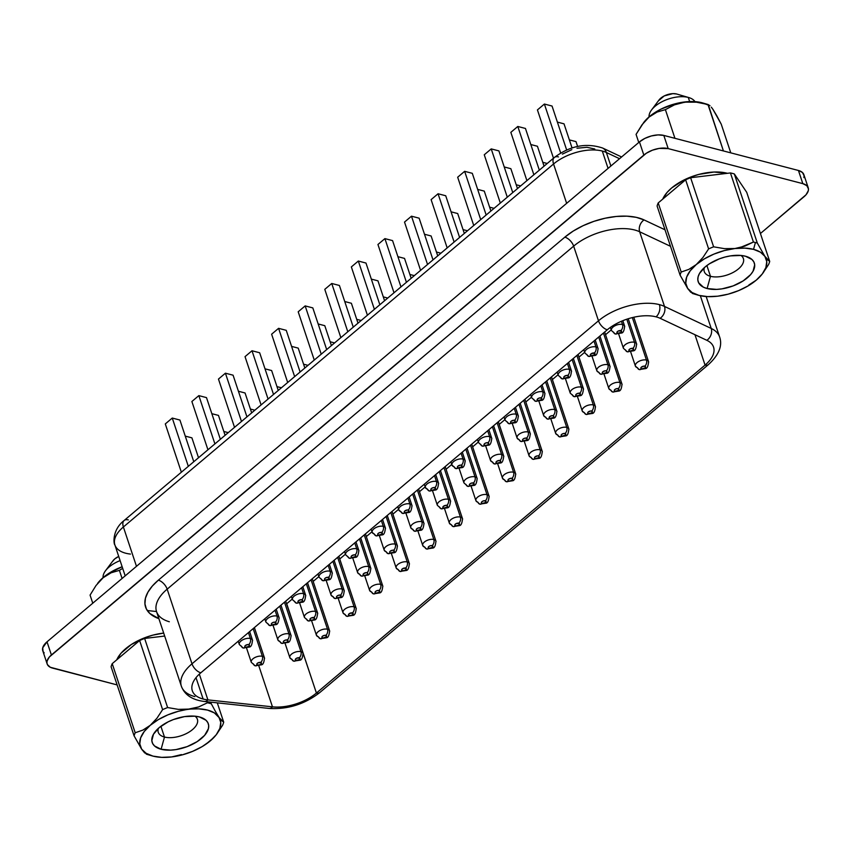 <?xml version="1.0" encoding="UTF-8"?>
<svg xmlns="http://www.w3.org/2000/svg" width="851" height="851" viewBox="0 0 851 851"><rect width="100%" height="100%" fill="white"/><g stroke="black" fill="none" stroke-linecap="round" stroke-linejoin="round"><path stroke-width="1.28" d="M704.351 267.629A20.615 10.489 161.6 0 0 710.479 276.309L707.107 288.532A29.572 15.052 -18.4 0 1 700.82 271.448A29.572 15.052 -18.4 0 1 745.412 256.204A29.572 15.052 -18.4 0 1 746.082 256.396A29.572 15.052 -18.4 0 1 747.008 278.107A29.572 15.052 -18.4 0 1 707.107 288.532L710.479 276.309A20.615 10.489 -18.4 0 1 704.266 271.554A20.615 10.489 -18.4 0 1 704.351 267.629M706.894 265.544L710.479 276.309L706.894 265.544M694.363 294.031A47.145 23.998 -18.4 0 1 692.469 293.478A47.145 23.998 161.6 0 0 693.299 293.733L698.033 295.127A42.124 21.445 -18.4 0 1 687.64 288.393A42.124 21.445 -18.4 0 1 696.267 264.565L688.874 269.363L681.204 272.033A47.145 23.998 161.6 0 0 680.077 275.118L687.64 288.393L692.469 293.478M694.948 101.631A24.381 12.414 161.6 0 0 688.278 97.429L689.65 101.567L688.278 97.429A24.381 12.414 -18.4 0 1 688.831 97.578L676.843 94.057A11.648 5.936 161.6 0 0 676.577 93.982L688.278 97.429L676.577 93.982L672.833 93.642L664.259 95.918L658.483 100.79M164.477 737.04A20.615 10.489 161.6 0 0 190.305 731.264A20.615 10.489 161.6 0 0 194.964 716.18A20.615 10.489 -18.4 0 1 197.379 719.276A20.615 10.489 -18.4 0 1 187.337 733.073A20.615 10.489 -18.4 0 1 164.477 737.04L160.892 726.275L164.477 737.04A20.615 10.489 -18.4 0 1 158.265 732.285A20.615 10.489 -18.4 0 1 158.35 728.36A20.615 10.489 161.6 0 0 164.477 737.04L161.105 749.263L164.477 737.04M199.411 716.936A29.572 15.052 -18.4 0 1 200.081 717.127A29.572 15.052 -18.4 0 1 201.006 738.838A29.572 15.052 -18.4 0 1 161.105 749.263A29.572 15.052 -18.4 0 1 154.818 732.179A29.572 15.052 -18.4 0 1 199.411 716.936L194.932 716.18L184.486 716.616L173.391 719.563L168.136 721.85L159.201 727.616L153.478 734.222L151.829 740.657L152.637 743.497L154.51 745.933L161.105 749.263L170.625 750.125L176.029 749.582L187.124 746.635L197.177 741.625L204.644 735.328L208.41 728.679L208.686 725.552L207.878 722.712L206.006 720.265L199.411 716.936M120.108 560.607A24.381 12.414 161.6 0 0 103.056 577.638A24.381 12.414 -18.4 0 1 105.524 570.723A24.381 12.414 -18.4 0 1 120.108 560.607M112.492 561.532L114.747 558.926L118.714 556.437A11.648 5.936 161.6 0 0 113.013 560.724L105.524 570.723M716.808 115.779L721.233 124.161L730.786 152.861L721.233 124.161L712.936 109.353L716.808 115.779M711.319 107.152L712.936 109.353L711.319 107.152M642.005 124.799L649.09 117.034L653.025 114.172L657.1 112.055L665.397 109.63L674.939 138.319L665.397 109.63L674.471 104.843L684.959 102.131L696.395 102.184L707.979 104.524L723.424 150.946L708.245 104.577L702.671 102.95A38.561 19.626 161.6 0 0 701.798 102.705L709.989 105.694L707.979 104.524L696.395 102.184L684.959 102.131L674.471 104.843L665.397 109.63L657.1 112.055L649.09 117.034L642.005 124.799L636.069 134.373L638.771 142.479L636.069 134.373L643.654 122.576A38.561 19.626 161.6 0 1 701.798 102.705L702.745 102.971M119.395 570.361L122.693 568.372L119.395 570.361L111.098 572.787L119.395 570.361L122.097 578.457L119.395 570.361M107.035 574.914L111.098 572.787L103.099 577.776L107.035 574.914M96.003 585.531L90.068 595.104L92.77 603.21L90.068 595.104L96.003 585.531L103.099 577.776L97.663 583.307A38.561 19.626 161.6 0 1 122.15 566.755L108.779 573.393L103.375 577.361L97.578 583.414M727.094 173.232A40.774 20.754 161.6 0 0 662.738 199.113L667.067 192.443L671.662 187.954L683.97 179.997L691.225 176.848L698.831 174.412L713.978 172.03L727.414 173.306A40.774 20.754 161.6 0 0 727.094 173.232M163.69 633.091A40.774 20.754 161.6 0 0 116.747 659.844L121.065 653.174L131.373 644.484L145.223 637.58L152.84 635.144L163.69 633.091M630.655 351.835L635.389 366.079L639.25 369.568A4.478 3.032 104.6 0 1 637.484 367.685A6.946 3.532 -18.4 0 1 635.389 366.079A6.946 3.532 -18.4 0 1 638.771 361.43A6.946 3.532 -18.4 0 1 646.473 360.09A4.478 3.032 104.6 0 1 644.792 366.196A2.468 1.255 -18.4 0 1 644.952 368.004A2.468 1.255 -18.4 0 1 641.601 368.887L644.952 368.004L645.345 366.473L643.994 366.121L641.441 367.089L640.824 368.175L641.601 368.887A4.478 3.032 104.6 0 1 639.25 369.568A4.478 3.032 -75.4 0 0 641.601 368.887A2.468 1.255 -18.4 0 1 641.441 367.089A2.468 1.255 -18.4 0 1 644.792 366.196A4.478 3.032 -75.4 0 0 646.473 360.09A6.946 3.532 161.6 0 0 639.197 361.207A6.946 3.532 161.6 0 0 635.293 365.579M604.072 374.27L608.805 388.503L612.677 392.003A4.478 3.032 104.6 0 1 610.901 390.109A6.946 3.532 -18.4 0 1 608.805 388.503A6.946 3.532 -18.4 0 1 612.188 383.854A6.946 3.532 -18.4 0 1 619.9 382.514A4.478 3.032 104.6 0 1 618.209 388.63A2.468 1.255 -18.4 0 1 618.369 390.428A2.468 1.255 -18.4 0 1 615.018 391.322L618.369 390.428L618.762 388.907L616.507 388.694L614.858 389.513L614.252 390.598L615.018 391.322A4.478 3.032 104.6 0 1 612.667 391.992A4.478 3.032 -75.4 0 0 615.018 391.322A2.468 1.255 -18.4 0 1 614.858 389.513A2.468 1.255 -18.4 0 1 618.209 388.63A4.478 3.032 -75.4 0 0 619.9 382.514A6.946 3.532 161.6 0 0 612.614 383.641A6.946 3.532 161.6 0 0 608.72 388.013M577.489 396.694L582.222 410.937L586.094 414.426A4.478 3.032 104.6 0 1 584.318 412.544A6.946 3.532 -18.4 0 1 582.222 410.937A6.946 3.532 -18.4 0 1 585.616 406.289A6.946 3.532 -18.4 0 1 593.317 404.948A4.478 3.032 104.6 0 1 591.636 411.054A2.468 1.255 -18.4 0 1 591.785 412.863A2.468 1.255 -18.4 0 1 588.435 413.746L591.785 412.863L592.179 411.331L590.839 410.98L588.286 411.948L587.669 413.033L588.435 413.746A4.478 3.032 104.6 0 1 586.094 414.426A4.478 3.032 -75.4 0 0 588.435 413.746A2.468 1.255 -18.4 0 1 588.286 411.948A2.468 1.255 -18.4 0 1 591.636 411.054A4.478 3.032 -75.4 0 0 593.317 404.948A6.946 3.532 161.6 0 0 586.031 406.065A6.946 3.532 161.6 0 0 582.137 410.437M559.511 436.85A4.478 3.032 104.6 0 1 557.735 434.967A6.946 3.532 -18.4 0 1 555.65 433.361A6.946 3.532 -18.4 0 1 559.033 428.713A6.946 3.532 -18.4 0 1 566.734 427.383A4.478 3.032 104.6 0 1 565.053 433.489A2.468 1.255 -18.4 0 1 565.213 435.286A2.468 1.255 -18.4 0 1 561.862 436.18L565.213 435.286L565.607 433.765L563.341 433.553L561.703 434.372L561.086 435.467L561.862 436.18A4.478 3.032 104.6 0 1 559.511 436.85A4.478 3.032 -75.4 0 0 561.862 436.18A2.468 1.255 -18.4 0 1 561.703 434.372A2.468 1.255 -18.4 0 1 565.053 433.489A4.478 3.032 -75.4 0 0 566.734 427.383A6.946 3.532 161.6 0 0 559.458 428.5A6.946 3.532 161.6 0 0 555.554 432.872M524.333 441.552L529.067 455.796L532.928 459.285A4.478 3.032 104.6 0 1 531.162 457.402A6.946 3.532 -18.4 0 1 529.067 455.796A6.946 3.532 -18.4 0 1 532.449 451.147A6.946 3.532 -18.4 0 1 540.151 449.807A4.478 3.032 104.6 0 1 538.47 455.913A2.468 1.255 -18.4 0 1 538.63 457.721A2.468 1.255 -18.4 0 1 535.279 458.604L538.63 457.721L539.023 456.189L537.683 455.838L535.119 456.806L534.502 457.891L535.279 458.604A4.478 3.032 104.6 0 1 532.928 459.285A4.478 3.032 -75.4 0 0 535.279 458.604A2.468 1.255 -18.4 0 1 535.119 456.806A2.468 1.255 -18.4 0 1 538.47 455.913A4.478 3.032 -75.4 0 0 540.151 449.807A6.946 3.532 161.6 0 0 532.875 450.934A6.946 3.532 161.6 0 0 528.971 455.296M497.75 463.986L502.484 478.219L506.356 481.719A4.478 3.032 104.6 0 1 504.579 479.826A6.946 3.532 -18.4 0 1 502.484 478.219A6.946 3.532 -18.4 0 1 505.866 473.581A6.946 3.532 -18.4 0 1 513.578 472.241A4.478 3.032 104.6 0 1 511.887 478.347A2.468 1.255 -18.4 0 1 512.047 480.145A2.468 1.255 -18.4 0 1 508.696 481.038L511.302 480.634L512.525 479.602L512.44 478.624L511.1 478.273L508.536 479.23L507.93 480.326L508.696 481.038A4.478 3.032 104.6 0 1 506.345 481.719A4.478 3.032 -75.4 0 0 508.696 481.038A2.468 1.255 -18.4 0 1 508.536 479.23A2.468 1.255 -18.4 0 1 511.887 478.347A4.478 3.032 -75.4 0 0 513.578 472.241A6.946 3.532 161.6 0 0 506.292 473.358A6.946 3.532 161.6 0 0 502.398 477.73M285.106 643.42L289.84 657.663L293.712 661.153A4.478 3.032 104.6 0 1 291.936 659.259A6.946 3.532 -18.4 0 1 289.84 657.663A6.946 3.532 -18.4 0 1 293.233 653.015A6.946 3.532 -18.4 0 1 300.935 651.675A4.478 3.032 104.6 0 1 299.244 657.78A2.468 1.255 -18.4 0 1 299.403 659.589A2.468 1.255 -18.4 0 1 296.052 660.472L299.403 659.589L299.797 658.057L296.637 658.185L295.425 659.217L296.052 660.472A4.478 3.032 104.6 0 1 293.712 661.153A4.478 3.032 -75.4 0 0 296.052 660.472A2.468 1.255 -18.4 0 1 295.893 658.674A2.468 1.255 -18.4 0 1 299.244 657.78A4.478 3.032 -75.4 0 0 300.935 651.675A6.946 3.532 161.6 0 0 293.648 652.791A6.946 3.532 161.6 0 0 289.755 657.163M311.689 620.996L316.423 635.229L320.295 638.718A4.478 3.032 104.6 0 1 318.519 636.835A6.946 3.532 -18.4 0 1 316.423 635.229A6.946 3.532 -18.4 0 1 319.806 630.58A6.946 3.532 -18.4 0 1 327.518 629.24A4.478 3.032 104.6 0 1 325.827 635.346A2.468 1.255 -18.4 0 1 325.986 637.154A2.468 1.255 -18.4 0 1 322.635 638.048L325.986 637.154L326.38 635.633L324.125 635.42L322.476 636.24L321.859 637.325L322.635 638.048A4.478 3.032 104.6 0 1 320.284 638.718A4.478 3.032 -75.4 0 0 322.635 638.048A2.468 1.255 -18.4 0 1 322.476 636.24A2.468 1.255 -18.4 0 1 325.827 635.346A4.478 3.032 -75.4 0 0 327.518 629.24A6.946 3.532 161.6 0 0 320.231 630.368A6.946 3.532 161.6 0 0 316.338 634.74M338.272 598.561L343.006 612.805L346.868 616.294A4.478 3.032 104.6 0 1 345.102 614.401A6.946 3.532 -18.4 0 1 343.006 612.805A6.946 3.532 -18.4 0 1 346.389 608.157A6.946 3.532 -18.4 0 1 354.09 606.816A4.478 3.032 104.6 0 1 352.41 612.922A2.468 1.255 -18.4 0 1 352.569 614.72A2.468 1.255 -18.4 0 1 349.218 615.613L351.825 615.209L353.048 614.177L352.963 613.199L349.804 613.326L348.58 614.358L349.218 615.613A4.478 3.032 104.6 0 1 346.868 616.294A4.478 3.032 -75.4 0 0 349.218 615.613A2.468 1.255 -18.4 0 1 349.059 613.816A2.468 1.255 -18.4 0 1 352.41 612.922A4.478 3.032 -75.4 0 0 354.09 606.816A6.946 3.532 161.6 0 0 346.814 607.933A6.946 3.532 161.6 0 0 342.91 612.305M364.845 576.138L369.589 590.371L373.451 593.86A4.478 3.032 104.6 0 1 371.674 591.977A6.946 3.532 -18.4 0 1 369.589 590.371A6.946 3.532 -18.4 0 1 372.972 585.722A6.946 3.532 -18.4 0 1 380.674 584.382A4.478 3.032 104.6 0 1 378.993 590.488A2.468 1.255 -18.4 0 1 379.152 592.296A2.468 1.255 -18.4 0 1 375.802 593.19L379.152 592.296L379.535 590.764L377.28 590.562L375.642 591.381L375.025 592.466L375.802 593.19A4.478 3.032 104.6 0 1 373.451 593.86A4.478 3.032 -75.4 0 0 375.802 593.19A2.468 1.255 -18.4 0 1 375.642 591.381A2.468 1.255 -18.4 0 1 378.993 590.488A4.478 3.032 -75.4 0 0 380.674 584.382A6.946 3.532 161.6 0 0 373.387 585.509A6.946 3.532 161.6 0 0 369.494 589.881M391.428 553.703L396.162 567.947L400.034 571.436A4.478 3.032 104.6 0 1 398.257 569.542A6.946 3.532 -18.4 0 1 396.162 567.947A6.946 3.532 -18.4 0 1 399.555 563.298A6.946 3.532 -18.4 0 1 407.257 561.958A4.478 3.032 104.6 0 1 405.565 568.064A2.468 1.255 -18.4 0 1 405.725 569.862A2.468 1.255 -18.4 0 1 402.374 570.755L404.98 570.351L406.204 569.319L406.118 568.34L402.959 568.468L401.746 569.5L402.374 570.755A4.478 3.032 104.6 0 1 400.023 571.436A4.478 3.032 -75.4 0 0 402.374 570.755A2.468 1.255 -18.4 0 1 402.215 568.957A2.468 1.255 -18.4 0 1 405.565 568.064A4.478 3.032 -75.4 0 0 407.257 561.958A6.946 3.532 161.6 0 0 399.97 563.075A6.946 3.532 161.6 0 0 396.077 567.447M418.011 531.279L422.745 545.512L426.606 549.001A4.478 3.032 104.6 0 1 424.84 547.119A6.946 3.532 -18.4 0 1 422.745 545.512A6.946 3.532 -18.4 0 1 426.128 540.864A6.946 3.532 -18.4 0 1 433.829 539.523A4.478 3.032 104.6 0 1 432.148 545.629A2.468 1.255 -18.4 0 1 432.308 547.438A2.468 1.255 -18.4 0 1 428.957 548.331L432.308 547.438L432.702 545.906L430.446 545.704L428.798 546.523L428.181 547.608L428.957 548.331A4.478 3.032 104.6 0 1 426.606 549.001A4.478 3.032 -75.4 0 0 428.957 548.331A2.468 1.255 -18.4 0 1 428.798 546.523A2.468 1.255 -18.4 0 1 432.148 545.629A4.478 3.032 -75.4 0 0 433.829 539.523A6.946 3.532 161.6 0 0 426.553 540.651A6.946 3.532 161.6 0 0 422.649 545.023M444.594 508.845L449.328 523.078L453.189 526.578A4.478 3.032 104.6 0 1 451.424 524.684A6.946 3.532 -18.4 0 1 449.328 523.078A6.946 3.532 -18.4 0 1 452.711 518.44A6.946 3.532 -18.4 0 1 460.412 517.1A4.478 3.032 104.6 0 1 458.732 523.205A2.468 1.255 -18.4 0 1 458.891 525.003A2.468 1.255 -18.4 0 1 455.54 525.897L458.146 525.492L459.37 524.461L459.285 523.482L456.125 523.61L454.902 524.641L455.54 525.897A4.478 3.032 104.6 0 1 453.189 526.578A4.478 3.032 -75.4 0 0 455.54 525.897A2.468 1.255 -18.4 0 1 455.381 524.099A2.468 1.255 -18.4 0 1 458.732 523.205A4.478 3.032 -75.4 0 0 460.412 517.1A6.946 3.532 161.6 0 0 453.136 518.216A6.946 3.532 161.6 0 0 449.232 522.588M648.664 362.186A6.946 3.532 161.6 0 0 646.473 360.09L632.336 317.583L646.473 360.09A6.946 3.532 -18.4 0 1 648.568 361.696L633.782 317.242M622.081 384.62A6.946 3.532 161.6 0 0 619.9 382.514L603.444 333.049L619.9 382.514A6.946 3.532 -18.4 0 1 621.985 384.12L604.657 332.018M595.498 407.044A6.946 3.532 161.6 0 0 593.317 404.948L576.861 355.473L593.317 404.948A6.946 3.532 -18.4 0 1 595.413 406.555L578.074 354.452M568.915 429.478A6.946 3.532 161.6 0 0 566.734 427.383L550.278 377.908L566.734 427.383A6.946 3.532 -18.4 0 1 568.83 428.978L551.501 376.876M542.342 451.902A6.946 3.532 161.6 0 0 540.151 449.807L523.695 400.332L540.151 449.807A6.946 3.532 -18.4 0 1 542.247 451.413A6.946 3.532 -18.4 0 1 542.257 451.424L524.918 399.31M515.759 474.337A6.946 3.532 161.6 0 0 513.578 472.241L497.122 422.766L513.578 472.241A6.946 3.532 -18.4 0 1 515.663 473.837A6.946 3.532 -18.4 0 1 515.674 473.847L498.335 421.734M303.116 653.77A6.946 3.532 161.6 0 0 300.935 651.675L284.479 602.2L300.935 651.675A6.946 3.532 -18.4 0 1 303.03 653.27A6.946 3.532 -18.4 0 1 303.03 653.291M329.699 631.336A6.946 3.532 161.6 0 0 327.518 629.24L311.051 579.765L327.518 629.24A6.946 3.532 -18.4 0 1 329.603 630.846A6.946 3.532 -18.4 0 1 329.614 630.857L312.274 578.744M356.282 608.912A6.946 3.532 161.6 0 0 354.09 606.816L337.634 557.341L354.09 606.816A6.946 3.532 -18.4 0 1 356.186 608.412A6.946 3.532 -18.4 0 1 356.186 608.422L338.858 556.309M382.854 586.477A6.946 3.532 161.6 0 0 380.674 584.382L364.217 534.907L380.674 584.382A6.946 3.532 -18.4 0 1 382.769 585.988L365.43 533.885M409.437 564.053A6.946 3.532 161.6 0 0 407.257 561.958L390.8 512.483L407.257 561.958A6.946 3.532 -18.4 0 1 409.342 563.553A6.946 3.532 -18.4 0 1 409.352 563.564L392.013 511.451M436.02 541.619A6.946 3.532 161.6 0 0 433.829 539.523L417.373 490.048L433.829 539.523A6.946 3.532 -18.4 0 1 435.925 541.13A6.946 3.532 -18.4 0 1 435.935 541.14L418.596 489.027M462.604 519.195A6.946 3.532 161.6 0 0 460.412 517.1L443.956 467.625L460.412 517.1A6.946 3.532 -18.4 0 1 462.508 518.695A6.946 3.532 -18.4 0 1 462.508 518.706L445.179 466.593M610.401 327.39L611.433 330.496A6.946 3.532 -18.4 0 1 614.816 325.848A6.946 3.532 -18.4 0 1 622.528 324.508A4.478 3.032 104.6 0 1 620.836 330.613A2.468 1.255 -18.4 0 1 620.996 332.422A2.468 1.255 -18.4 0 1 617.645 333.305L620.996 332.422L621.39 330.89L618.23 331.018L617.007 332.05L617.645 333.305A4.478 3.032 104.6 0 1 615.294 333.986A4.478 3.032 -75.4 0 0 617.645 333.305A2.468 1.255 -18.4 0 1 617.486 331.507A2.468 1.255 -18.4 0 1 620.836 330.613A4.478 3.032 -75.4 0 0 622.528 324.508A6.946 3.532 161.6 0 0 615.241 325.625A6.946 3.532 161.6 0 0 611.348 329.997M618.677 334.049L623.411 348.282A6.946 3.532 -18.4 0 1 623.411 348.282A6.946 3.532 -18.4 0 1 626.793 343.634A6.946 3.532 -18.4 0 1 634.495 342.293A4.478 3.032 104.6 0 1 632.814 348.41A2.468 1.255 -18.4 0 1 632.974 350.208A2.468 1.255 -18.4 0 1 629.623 351.101L632.974 350.208L633.367 348.687L631.112 348.474L629.463 349.293L628.846 350.378L629.623 351.101A4.478 3.032 104.6 0 1 627.272 351.771A4.478 3.032 -75.4 0 0 629.623 351.101A2.468 1.255 -18.4 0 1 629.463 349.293A2.468 1.255 -18.4 0 1 632.814 348.41A4.478 3.032 -75.4 0 0 634.495 342.293A6.946 3.532 161.6 0 0 627.219 343.421A6.946 3.532 161.6 0 0 623.315 347.793M583.765 349.644L584.85 352.92A6.946 3.532 -18.4 0 1 584.85 352.92A6.946 3.532 -18.4 0 1 588.243 348.272A6.946 3.532 -18.4 0 1 595.945 346.931A4.478 3.032 104.6 0 1 594.264 353.037A2.468 1.255 -18.4 0 1 594.413 354.846A2.468 1.255 -18.4 0 1 591.062 355.739L594.413 354.846L594.806 353.325L591.647 353.452L590.296 355.016L591.062 355.739A4.478 3.032 104.6 0 1 588.722 356.409A4.478 3.032 -75.4 0 0 591.062 355.739A2.468 1.255 -18.4 0 1 590.913 353.931A2.468 1.255 -18.4 0 1 594.264 353.037A4.478 3.032 -75.4 0 0 595.945 346.931A6.946 3.532 161.6 0 0 588.658 348.059A6.946 3.532 161.6 0 0 584.765 352.431M592.094 356.473L596.828 370.717L600.7 374.206A4.478 3.032 104.6 0 1 598.923 372.312A6.946 3.532 -18.4 0 1 596.828 370.717A6.946 3.532 -18.4 0 1 600.221 366.068A6.946 3.532 -18.4 0 1 607.922 364.728A4.478 3.032 104.6 0 1 606.231 370.834A2.468 1.255 -18.4 0 1 606.391 372.642A2.468 1.255 -18.4 0 1 603.04 373.525L606.391 372.642L606.784 371.11L605.444 370.759L602.88 371.727L602.274 372.812L603.04 373.525A4.478 3.032 104.6 0 1 600.689 374.206A4.478 3.032 -75.4 0 0 603.04 373.525A2.468 1.255 -18.4 0 1 602.88 371.727A2.468 1.255 -18.4 0 1 606.231 370.834A4.478 3.032 -75.4 0 0 607.922 364.728A6.946 3.532 161.6 0 0 600.636 365.845A6.946 3.532 161.6 0 0 596.742 370.217M557.182 372.078L558.277 375.355A6.946 3.532 -18.4 0 1 561.66 370.706A6.946 3.532 -18.4 0 1 569.362 369.366A4.478 3.032 104.6 0 1 567.681 375.472A2.468 1.255 -18.4 0 1 567.84 377.28A2.468 1.255 -18.4 0 1 564.49 378.163L567.84 377.28L568.223 375.748L566.883 375.397L564.33 376.365L563.713 377.45L564.49 378.163A4.478 3.032 104.6 0 1 562.139 378.844A4.478 3.032 -75.4 0 0 564.49 378.163A2.468 1.255 -18.4 0 1 564.33 376.365A2.468 1.255 -18.4 0 1 567.681 375.472A4.478 3.032 -75.4 0 0 569.362 369.366A6.946 3.532 161.6 0 0 562.085 370.483A6.946 3.532 161.6 0 0 558.182 374.855M565.511 378.908L570.255 393.141A6.946 3.532 -18.4 0 1 570.255 393.141A6.946 3.532 -18.4 0 1 573.638 388.492A6.946 3.532 -18.4 0 1 581.339 387.152A4.478 3.032 104.6 0 1 579.659 393.268A2.468 1.255 -18.4 0 1 579.818 395.066A2.468 1.255 -18.4 0 1 576.467 395.96L579.818 395.066L580.201 393.545L577.946 393.332L576.308 394.151L575.691 395.236L576.467 395.96A4.478 3.032 104.6 0 1 574.117 396.63A4.478 3.032 -75.4 0 0 576.467 395.96A2.468 1.255 -18.4 0 1 576.308 394.151A2.468 1.255 -18.4 0 1 579.659 393.268A4.478 3.032 -75.4 0 0 581.339 387.152A6.946 3.532 161.6 0 0 574.053 388.279A6.946 3.532 161.6 0 0 570.159 392.651M530.609 394.502L531.694 397.779A6.946 3.532 -18.4 0 1 531.694 397.779A6.946 3.532 -18.4 0 1 535.077 393.13A6.946 3.532 -18.4 0 1 542.778 391.79A4.478 3.032 104.6 0 1 541.098 397.906A2.468 1.255 -18.4 0 1 541.257 399.704A2.468 1.255 -18.4 0 1 537.906 400.598L541.257 399.704L541.651 398.183L539.385 397.97L537.747 398.789L537.13 399.874L537.906 400.598A4.478 3.032 104.6 0 1 535.556 401.268A4.478 3.032 -75.4 0 0 537.906 400.598A2.468 1.255 -18.4 0 1 537.747 398.789A2.468 1.255 -18.4 0 1 541.098 397.906A4.478 3.032 -75.4 0 0 542.778 391.79A6.946 3.532 161.6 0 0 535.502 392.917A6.946 3.532 161.6 0 0 531.598 397.289M538.938 401.332L543.672 415.575L547.533 419.064A4.478 3.032 104.6 0 1 545.768 417.171A6.946 3.532 -18.4 0 1 543.672 415.575A6.946 3.532 -18.4 0 1 547.055 410.927A6.946 3.532 -18.4 0 1 554.756 409.586A4.478 3.032 104.6 0 1 553.076 415.692A2.468 1.255 -18.4 0 1 553.235 417.501A2.468 1.255 -18.4 0 1 549.884 418.384L553.235 417.501L553.629 415.969L552.278 415.618L549.725 416.586L549.108 417.671L549.884 418.384A4.478 3.032 104.6 0 1 547.533 419.064A4.478 3.032 -75.4 0 0 549.884 418.384A2.468 1.255 -18.4 0 1 549.725 416.586A2.468 1.255 -18.4 0 1 553.076 415.692A4.478 3.032 -75.4 0 0 554.756 409.586A6.946 3.532 161.6 0 0 547.48 410.703A6.946 3.532 161.6 0 0 543.576 415.075M504.026 416.937L505.111 420.213A6.946 3.532 -18.4 0 1 508.494 415.565A6.946 3.532 -18.4 0 1 516.206 414.224A4.478 3.032 104.6 0 1 514.515 420.33A2.468 1.255 -18.4 0 1 514.674 422.139A2.468 1.255 -18.4 0 1 511.323 423.021L514.674 422.139L515.068 420.607L513.727 420.256L511.164 421.224L510.557 422.309L511.323 423.021A4.478 3.032 104.6 0 1 508.972 423.702A4.478 3.032 -75.4 0 0 511.323 423.021A2.468 1.255 -18.4 0 1 511.164 421.224A2.468 1.255 -18.4 0 1 514.515 420.33A4.478 3.032 -75.4 0 0 516.206 414.224A6.946 3.532 161.6 0 0 508.919 415.341A6.946 3.532 161.6 0 0 505.026 419.713M512.355 423.766L517.089 437.999L520.961 441.488A4.478 3.032 104.6 0 1 519.184 439.605A6.946 3.532 -18.4 0 1 517.089 437.999A6.946 3.532 -18.4 0 1 520.472 433.35A6.946 3.532 -18.4 0 1 528.184 432.01A4.478 3.032 104.6 0 1 526.492 438.127A2.468 1.255 -18.4 0 1 526.652 439.924A2.468 1.255 -18.4 0 1 523.301 440.818L526.652 439.924L527.046 438.403L524.79 438.191L523.142 439.01L522.525 440.095L523.301 440.818A4.478 3.032 104.6 0 1 520.95 441.488A4.478 3.032 -75.4 0 0 523.301 440.818A2.468 1.255 -18.4 0 1 523.142 439.01A2.468 1.255 -18.4 0 1 526.492 438.127A4.478 3.032 -75.4 0 0 528.184 432.01A6.946 3.532 161.6 0 0 520.897 433.138A6.946 3.532 161.6 0 0 517.004 437.51M477.443 439.361L478.539 442.637A6.946 3.532 -18.4 0 1 478.539 442.637A6.946 3.532 -18.4 0 1 481.921 437.988A6.946 3.532 -18.4 0 1 489.623 436.648A4.478 3.032 104.6 0 1 487.942 442.765A2.468 1.255 -18.4 0 1 488.091 444.562A2.468 1.255 -18.4 0 1 484.74 445.456L487.357 445.041L488.57 444.009L488.485 443.041L486.229 442.828L484.591 443.648L483.974 444.733L484.74 445.456A4.478 3.032 104.6 0 1 482.4 446.126A4.478 3.032 -75.4 0 0 484.74 445.456A2.468 1.255 -18.4 0 1 484.591 443.648A2.468 1.255 -18.4 0 1 487.942 442.765A4.478 3.032 -75.4 0 0 489.623 436.648A6.946 3.532 161.6 0 0 482.336 437.776A6.946 3.532 161.6 0 0 478.443 442.148M485.772 446.19L490.506 460.434L494.378 463.923A4.478 3.032 104.6 0 1 492.601 462.04A6.946 3.532 -18.4 0 1 490.506 460.434A6.946 3.532 -18.4 0 1 493.899 455.785A6.946 3.532 -18.4 0 1 501.601 454.445A4.478 3.032 104.6 0 1 499.909 460.551A2.468 1.255 -18.4 0 1 500.069 462.359A2.468 1.255 -18.4 0 1 496.718 463.242L500.069 462.359L500.462 460.827L499.122 460.476L496.558 461.444L495.952 462.529L496.718 463.242A4.478 3.032 104.6 0 1 494.378 463.923A4.478 3.032 -75.4 0 0 496.718 463.242A2.468 1.255 -18.4 0 1 496.558 461.444A2.468 1.255 -18.4 0 1 499.909 460.551A4.478 3.032 -75.4 0 0 501.601 454.445A6.946 3.532 161.6 0 0 494.314 455.562A6.946 3.532 161.6 0 0 490.421 459.934M450.86 461.795L451.955 465.071L455.817 468.561A4.478 3.032 104.6 0 1 454.051 466.667A6.946 3.532 -18.4 0 1 451.955 465.071A6.946 3.532 -18.4 0 1 455.338 460.423A6.946 3.532 -18.4 0 1 463.04 459.083A4.478 3.032 104.6 0 1 461.359 465.189A2.468 1.255 -18.4 0 1 461.519 466.997A2.468 1.255 -18.4 0 1 458.168 467.88L461.519 466.997L461.912 465.465L460.561 465.114L458.008 466.082L457.391 467.167L458.168 467.88A4.478 3.032 104.6 0 1 455.817 468.561A4.478 3.032 -75.4 0 0 458.168 467.88A2.468 1.255 -18.4 0 1 458.008 466.082A2.468 1.255 -18.4 0 1 461.359 465.189A4.478 3.032 -75.4 0 0 463.04 459.083A6.946 3.532 161.6 0 0 455.764 460.2A6.946 3.532 161.6 0 0 451.86 464.572M463.933 482.868A6.946 3.532 -18.4 0 1 463.933 482.857A6.946 3.532 -18.4 0 1 467.316 478.209A6.946 3.532 -18.4 0 1 475.018 476.868A4.478 3.032 104.6 0 1 473.337 482.985A2.468 1.255 -18.4 0 1 473.496 484.783A2.468 1.255 -18.4 0 1 470.146 485.676L473.496 484.783L473.879 483.262L471.624 483.049L469.986 483.868L469.369 484.953L470.146 485.676A4.478 3.032 104.6 0 1 467.795 486.346A4.478 3.032 -75.4 0 0 470.146 485.676A2.468 1.255 -18.4 0 1 469.986 483.868A2.468 1.255 -18.4 0 1 473.337 482.985A4.478 3.032 -75.4 0 0 475.018 476.868A6.946 3.532 161.6 0 0 467.742 477.996A6.946 3.532 161.6 0 0 463.838 482.368M238.227 641.228L239.312 644.505A6.946 3.532 -18.4 0 1 242.695 639.856A6.946 3.532 -18.4 0 1 250.396 638.516A4.478 3.032 104.6 0 1 248.715 644.622A2.468 1.255 -18.4 0 1 248.875 646.43A2.468 1.255 -18.4 0 1 245.524 647.324L248.875 646.43L249.269 644.898L247.918 644.547L245.365 645.515L244.748 646.6L245.524 647.324A4.478 3.032 104.6 0 1 243.173 647.994A4.478 3.032 -75.4 0 0 245.524 647.324A2.468 1.255 -18.4 0 1 245.365 645.515A2.468 1.255 -18.4 0 1 248.715 644.622A4.478 3.032 -75.4 0 0 250.396 638.516A6.946 3.532 161.6 0 0 243.12 639.644A6.946 3.532 161.6 0 0 239.216 644.005M246.556 648.058L251.29 662.301A6.946 3.532 -18.4 0 1 254.672 657.653A6.946 3.532 -18.4 0 1 262.374 656.312A4.478 3.032 104.6 0 1 260.693 662.418A2.468 1.255 -18.4 0 1 260.853 664.216A2.468 1.255 -18.4 0 1 257.502 665.11L260.108 664.705L261.331 663.674L261.246 662.695L258.087 662.823L256.864 663.854L257.502 665.11A4.478 3.032 104.6 0 1 255.151 665.79A4.478 3.032 -75.4 0 0 257.502 665.11A2.468 1.255 -18.4 0 1 257.342 663.312A2.468 1.255 -18.4 0 1 260.693 662.418A4.478 3.032 -75.4 0 0 262.374 656.312A6.946 3.532 161.6 0 0 255.098 657.429A6.946 3.532 161.6 0 0 251.194 661.801M264.799 618.805L265.895 622.07A6.946 3.532 -18.4 0 1 265.895 622.07A6.946 3.532 -18.4 0 1 269.278 617.422A6.946 3.532 -18.4 0 1 276.979 616.092A4.478 3.032 104.6 0 1 275.298 622.198A2.468 1.255 -18.4 0 1 275.458 623.996A2.468 1.255 -18.4 0 1 272.107 624.889L275.458 623.996L275.841 622.475L273.586 622.262L271.948 623.081L271.331 624.177L272.107 624.889A4.478 3.032 104.6 0 1 269.756 625.57A4.478 3.032 -75.4 0 0 272.107 624.889A2.468 1.255 -18.4 0 1 271.948 623.081A2.468 1.255 -18.4 0 1 275.298 622.198A4.478 3.032 -75.4 0 0 276.979 616.092A6.946 3.532 161.6 0 0 269.703 617.209A6.946 3.532 161.6 0 0 265.799 621.581M273.128 625.634L277.873 639.867L281.734 643.356A4.478 3.032 104.6 0 1 279.958 641.473A6.946 3.532 -18.4 0 1 277.873 639.867A6.946 3.532 -18.4 0 1 281.255 635.218A6.946 3.532 -18.4 0 1 288.957 633.878A4.478 3.032 104.6 0 1 287.276 639.984A2.468 1.255 -18.4 0 1 287.425 641.792A2.468 1.255 -18.4 0 1 284.085 642.686L286.691 642.271L287.904 641.239L287.819 640.26L285.564 640.058L283.926 640.877L283.309 641.962L284.085 642.686A4.478 3.032 104.6 0 1 281.734 643.356A4.478 3.032 -75.4 0 0 284.085 642.686A2.468 1.255 -18.4 0 1 283.926 640.877A2.468 1.255 -18.4 0 1 287.276 639.984A4.478 3.032 -75.4 0 0 288.957 633.878A6.946 3.532 161.6 0 0 281.67 635.006A6.946 3.532 161.6 0 0 277.777 639.378M291.382 596.37L292.467 599.647A6.946 3.532 -18.4 0 1 295.861 594.998A6.946 3.532 -18.4 0 1 303.562 593.658A4.478 3.032 104.6 0 1 301.871 599.764A2.468 1.255 -18.4 0 1 302.031 601.572A2.468 1.255 -18.4 0 1 298.68 602.455L302.031 601.572L302.424 600.04L301.084 599.689L298.52 600.657L297.914 601.742L298.68 602.455A4.478 3.032 104.6 0 1 296.329 603.136A4.478 3.032 -75.4 0 0 298.68 602.455A2.468 1.255 -18.4 0 1 298.52 600.657A2.468 1.255 -18.4 0 1 301.871 599.764A4.478 3.032 -75.4 0 0 303.562 593.658A6.946 3.532 161.6 0 0 296.276 594.775A6.946 3.532 161.6 0 0 292.382 599.147M299.712 603.199L304.445 617.443A6.946 3.532 -18.4 0 1 307.828 612.794A6.946 3.532 -18.4 0 1 315.54 611.454A4.478 3.032 104.6 0 1 313.849 617.56A2.468 1.255 -18.4 0 1 314.008 619.358A2.468 1.255 -18.4 0 1 310.658 620.251L313.264 619.847L314.487 618.815L314.402 617.837L311.243 617.964L310.019 618.996L310.658 620.251A4.478 3.032 104.6 0 1 308.307 620.932A4.478 3.032 -75.4 0 0 310.658 620.251A2.468 1.255 -18.4 0 1 310.498 618.454A2.468 1.255 -18.4 0 1 313.849 617.56A4.478 3.032 -75.4 0 0 315.54 611.454A6.946 3.532 161.6 0 0 308.253 612.571A6.946 3.532 161.6 0 0 304.36 616.943M319.051 577.223A6.946 3.532 -18.4 0 1 319.051 577.212A6.946 3.532 -18.4 0 1 322.433 572.563A6.946 3.532 -18.4 0 1 330.135 571.223A4.478 3.032 104.6 0 1 328.454 577.34A2.468 1.255 -18.4 0 1 328.614 579.137A2.468 1.255 -18.4 0 1 325.263 580.031L328.614 579.137L329.007 577.616L326.752 577.403L325.103 578.223L324.486 579.308L325.263 580.031A4.478 3.032 104.6 0 1 322.912 580.701A4.478 3.032 -75.4 0 0 325.263 580.031A2.468 1.255 -18.4 0 1 325.103 578.223A2.468 1.255 -18.4 0 1 328.454 577.34A4.478 3.032 -75.4 0 0 330.135 571.223A6.946 3.532 161.6 0 0 322.859 572.351A6.946 3.532 161.6 0 0 318.965 576.723M326.295 580.776L331.028 595.009L334.89 598.498A4.478 3.032 104.6 0 1 333.124 596.615A6.946 3.532 -18.4 0 1 331.028 595.009A6.946 3.532 -18.4 0 1 334.411 590.36A6.946 3.532 -18.4 0 1 342.113 589.02A4.478 3.032 104.6 0 1 340.432 595.126A2.468 1.255 -18.4 0 1 340.591 596.934A2.468 1.255 -18.4 0 1 337.241 597.827L340.591 596.934L340.985 595.402L338.719 595.2L337.081 596.019L336.464 597.104L337.241 597.827A4.478 3.032 104.6 0 1 334.89 598.498A4.478 3.032 -75.4 0 0 337.241 597.827A2.468 1.255 -18.4 0 1 337.081 596.019A2.468 1.255 -18.4 0 1 340.432 595.126A4.478 3.032 -75.4 0 0 342.113 589.02A6.946 3.532 161.6 0 0 334.837 590.147A6.946 3.532 161.6 0 0 330.933 594.509M344.538 551.512L345.634 554.788A6.946 3.532 -18.4 0 1 349.016 550.14A6.946 3.532 -18.4 0 1 356.718 548.799A4.478 3.032 104.6 0 1 355.037 554.905A2.468 1.255 -18.4 0 1 355.197 556.714A2.468 1.255 -18.4 0 1 351.846 557.596L355.197 556.714L355.59 555.182L354.239 554.831L351.686 555.799L351.069 556.884L351.846 557.596A4.478 3.032 104.6 0 1 349.495 558.277A4.478 3.032 -75.4 0 0 351.846 557.596A2.468 1.255 -18.4 0 1 351.686 555.799A2.468 1.255 -18.4 0 1 355.037 554.905A4.478 3.032 -75.4 0 0 356.718 548.799A6.946 3.532 161.6 0 0 349.442 549.916A6.946 3.532 161.6 0 0 345.538 554.288M352.867 558.341L357.611 572.574L361.473 576.074A4.478 3.032 104.6 0 1 359.696 574.18A6.946 3.532 -18.4 0 1 357.611 572.574A6.946 3.532 -18.4 0 1 360.994 567.936A6.946 3.532 -18.4 0 1 368.696 566.596A4.478 3.032 104.6 0 1 367.015 572.702A2.468 1.255 -18.4 0 1 367.175 574.499A2.468 1.255 -18.4 0 1 363.824 575.393L366.43 574.989L367.653 573.957L367.558 572.978L366.217 572.627L363.664 573.585L363.047 574.68L363.824 575.393A4.478 3.032 104.6 0 1 361.473 576.074A4.478 3.032 -75.4 0 0 363.824 575.393A2.468 1.255 -18.4 0 1 363.664 573.585A2.468 1.255 -18.4 0 1 367.015 572.702A4.478 3.032 -75.4 0 0 368.696 566.596A6.946 3.532 161.6 0 0 361.42 567.713A6.946 3.532 161.6 0 0 357.516 572.085M371.121 529.088L372.217 532.354L376.078 535.843A4.478 3.032 104.6 0 1 374.302 533.96A6.946 3.532 -18.4 0 1 372.217 532.354A6.946 3.532 -18.4 0 1 375.599 527.705A6.946 3.532 -18.4 0 1 383.301 526.365A4.478 3.032 104.6 0 1 381.62 532.481A2.468 1.255 -18.4 0 1 381.78 534.279A2.468 1.255 -18.4 0 1 378.429 535.173L381.78 534.279L382.163 532.758L379.908 532.545L378.269 533.364L377.653 534.449L378.429 535.173A4.478 3.032 104.6 0 1 376.078 535.843A4.478 3.032 -75.4 0 0 378.429 535.173A2.468 1.255 -18.4 0 1 378.269 533.364A2.468 1.255 -18.4 0 1 381.62 532.481A4.478 3.032 -75.4 0 0 383.301 526.365A6.946 3.532 161.6 0 0 376.014 527.492A6.946 3.532 161.6 0 0 372.121 531.864M379.45 535.907L384.184 550.15L388.056 553.639A4.478 3.032 104.6 0 1 386.28 551.756A6.946 3.532 -18.4 0 1 384.184 550.15A6.946 3.532 -18.4 0 1 387.577 545.502A6.946 3.532 -18.4 0 1 395.279 544.161A4.478 3.032 104.6 0 1 393.598 550.267A2.468 1.255 -18.4 0 1 393.747 552.076A2.468 1.255 -18.4 0 1 390.396 552.959L393.747 552.076L394.141 550.544L392.8 550.193L390.247 551.161L389.63 552.246L390.396 552.959A4.478 3.032 104.6 0 1 388.056 553.639A4.478 3.032 -75.4 0 0 390.396 552.959A2.468 1.255 -18.4 0 1 390.247 551.161A2.468 1.255 -18.4 0 1 393.598 550.267A4.478 3.032 -75.4 0 0 395.279 544.161A6.946 3.532 161.6 0 0 387.992 545.289A6.946 3.532 161.6 0 0 384.099 549.65M402.651 513.419A4.478 3.032 104.6 0 1 400.885 511.525A6.946 3.532 -18.4 0 1 398.789 509.93A6.946 3.532 -18.4 0 1 402.172 505.281A6.946 3.532 -18.4 0 1 409.884 503.941A4.478 3.032 104.6 0 1 408.193 510.047A2.468 1.255 -18.4 0 1 408.352 511.855A2.468 1.255 -18.4 0 1 405.002 512.738L408.352 511.855L408.746 510.323L407.406 509.972L404.842 510.94L404.236 512.025L405.002 512.738A4.478 3.032 104.6 0 1 402.651 513.419A4.478 3.032 -75.4 0 0 405.002 512.738A2.468 1.255 -18.4 0 1 404.842 510.94A2.468 1.255 -18.4 0 1 408.193 510.047A4.478 3.032 -75.4 0 0 409.884 503.941A6.946 3.532 161.6 0 0 402.597 505.058A6.946 3.532 161.6 0 0 398.704 509.43M406.033 513.483L410.767 527.716L414.639 531.215A4.478 3.032 104.6 0 1 412.863 529.322A6.946 3.532 -18.4 0 1 410.767 527.716A6.946 3.532 -18.4 0 1 414.15 523.067A6.946 3.532 -18.4 0 1 421.862 521.737A4.478 3.032 104.6 0 1 420.171 527.843A2.468 1.255 -18.4 0 1 420.33 529.641A2.468 1.255 -18.4 0 1 416.979 530.535L420.33 529.641L420.724 528.12L418.469 527.907L416.82 528.726L416.203 529.822L416.979 530.535A4.478 3.032 104.6 0 1 414.628 531.215A4.478 3.032 -75.4 0 0 416.979 530.535A2.468 1.255 -18.4 0 1 416.82 528.726A2.468 1.255 -18.4 0 1 420.171 527.843A4.478 3.032 -75.4 0 0 421.862 521.737A6.946 3.532 161.6 0 0 414.575 522.854A6.946 3.532 161.6 0 0 410.682 527.226M636.686 344.4A6.946 3.532 161.6 0 0 634.495 342.293L626.815 319.199L634.495 342.293A6.946 3.532 -18.4 0 1 636.591 343.9A6.946 3.532 -18.4 0 1 636.601 343.91L628.219 318.742M624.708 326.603A6.946 3.532 161.6 0 0 622.528 324.508L621.443 321.252L622.528 324.508A6.946 3.532 -18.4 0 1 624.613 326.103L622.815 320.689M610.103 366.824A6.946 3.532 161.6 0 0 607.922 364.728L598.71 337.039L607.922 364.728A6.946 3.532 -18.4 0 1 610.007 366.334L599.923 336.007M598.125 349.027A6.946 3.532 161.6 0 0 595.945 346.931L593.977 341.028L595.945 346.931A6.946 3.532 -18.4 0 1 598.04 348.538L595.2 340.006M583.52 389.258A6.946 3.532 161.6 0 0 581.339 387.152L572.127 359.462L581.339 387.152A6.946 3.532 -18.4 0 1 583.435 388.758L573.351 358.441M571.542 371.462A6.946 3.532 161.6 0 0 569.362 369.366L567.394 363.462L569.362 369.366A6.946 3.532 -18.4 0 1 571.457 370.962L568.617 362.43M556.948 411.682A6.946 3.532 161.6 0 0 554.756 409.586L545.544 381.897L554.756 409.586A6.946 3.532 -18.4 0 1 556.852 411.193L546.768 380.865M544.97 393.885A6.946 3.532 161.6 0 0 542.778 391.79L540.821 385.886L542.778 391.79A6.946 3.532 -18.4 0 1 544.874 393.396L542.034 384.865M530.364 434.116A6.946 3.532 161.6 0 0 528.184 432.01L518.972 404.331L528.184 432.01A6.946 3.532 -18.4 0 1 530.269 433.616L520.184 403.3M518.387 416.32A6.946 3.532 161.6 0 0 516.206 414.224L514.238 408.32L516.206 414.224A6.946 3.532 -18.4 0 1 518.291 415.831L515.451 407.289M503.781 456.54A6.946 3.532 161.6 0 0 501.601 454.445L492.389 426.755L501.601 454.445A6.946 3.532 -18.4 0 1 503.696 456.051L493.601 425.723M491.804 438.754A6.946 3.532 161.6 0 0 489.623 436.648L487.655 430.744L489.623 436.648A6.946 3.532 -18.4 0 1 491.718 438.254A6.946 3.532 -18.4 0 1 491.718 438.265L488.878 429.723M477.198 478.975A6.946 3.532 161.6 0 0 475.018 476.868L465.805 449.19L475.018 476.868A6.946 3.532 -18.4 0 1 477.113 478.475L467.029 448.158M465.231 461.178A6.946 3.532 161.6 0 0 463.04 459.083L461.082 453.179L463.04 459.083A6.946 3.532 -18.4 0 1 465.135 460.689L462.295 452.147M264.565 658.408A6.946 3.532 161.6 0 0 262.374 656.312L253.162 628.623L262.374 656.312A6.946 3.532 -18.4 0 1 264.47 657.908L254.385 627.591M252.587 640.612A6.946 3.532 161.6 0 0 250.396 638.516L248.439 632.612L250.396 638.516A6.946 3.532 -18.4 0 1 252.492 640.122A6.946 3.532 -18.4 0 1 252.492 640.133L249.651 631.58M291.138 635.974A6.946 3.532 161.6 0 0 288.957 633.878L279.745 606.189L288.957 633.878A6.946 3.532 -18.4 0 1 291.053 635.484L280.968 605.167M279.16 618.188A6.946 3.532 161.6 0 0 276.979 616.092L275.011 610.178L276.979 616.092A6.946 3.532 -18.4 0 1 279.075 617.688L276.235 609.156M317.721 613.55A6.946 3.532 161.6 0 0 315.54 611.454L306.328 583.765L315.54 611.454A6.946 3.532 -18.4 0 1 317.625 613.05A6.946 3.532 -18.4 0 1 317.636 613.06L307.541 582.733M305.743 595.753A6.946 3.532 161.6 0 0 303.562 593.658L301.594 587.754L303.562 593.658A6.946 3.532 -18.4 0 1 305.658 595.264A6.946 3.532 -18.4 0 1 305.658 595.274L302.818 586.722M344.304 591.115A6.946 3.532 161.6 0 0 342.113 589.02L332.911 561.33L342.113 589.02A6.946 3.532 -18.4 0 1 344.208 590.626A6.946 3.532 -18.4 0 1 344.208 590.637L334.124 560.309M332.326 573.329A6.946 3.532 161.6 0 0 330.135 571.223L328.178 565.319L330.135 571.223A6.946 3.532 -18.4 0 1 332.23 572.829L329.39 564.298M370.876 568.691A6.946 3.532 161.6 0 0 368.696 566.596L359.484 538.906L368.696 566.596A6.946 3.532 -18.4 0 1 370.791 568.191A6.946 3.532 -18.4 0 1 370.791 568.202L360.707 537.875M358.909 550.895A6.946 3.532 161.6 0 0 356.718 548.799L354.761 542.895L356.718 548.799A6.946 3.532 -18.4 0 1 358.814 550.406A6.946 3.532 -18.4 0 1 358.814 550.416M397.46 546.257A6.946 3.532 161.6 0 0 395.279 544.161L386.067 516.472L395.279 544.161A6.946 3.532 -18.4 0 1 397.374 545.768A6.946 3.532 -18.4 0 1 397.374 545.778L387.279 515.451M385.482 528.471A6.946 3.532 161.6 0 0 383.301 526.365L381.333 520.461L383.301 526.365A6.946 3.532 -18.4 0 1 385.397 527.971L382.556 519.44M424.043 523.833A6.946 3.532 161.6 0 0 421.862 521.737L412.65 494.048L421.862 521.737A6.946 3.532 -18.4 0 1 423.947 523.333A6.946 3.532 -18.4 0 1 423.958 523.344M412.065 506.037A6.946 3.532 161.6 0 0 409.884 503.941L407.916 498.037L409.884 503.941A6.946 3.532 -18.4 0 1 411.969 505.547A6.946 3.532 -18.4 0 1 411.98 505.558L409.14 497.005M471.167 486.41L475.911 500.654L479.773 504.143A4.478 3.032 104.6 0 1 477.996 502.26A6.946 3.532 -18.4 0 1 475.911 500.654A6.946 3.532 -18.4 0 1 479.294 496.005A6.946 3.532 -18.4 0 1 486.995 494.665A4.478 3.032 104.6 0 1 485.315 500.771A2.468 1.255 -18.4 0 1 485.474 502.579A2.468 1.255 -18.4 0 1 482.123 503.473L485.474 502.579L485.857 501.048L483.602 500.845L481.964 501.665L481.347 502.75L482.123 503.473A4.478 3.032 104.6 0 1 479.773 504.143A4.478 3.032 -75.4 0 0 482.123 503.473A2.468 1.255 -18.4 0 1 481.964 501.665A2.468 1.255 -18.4 0 1 485.315 500.771A4.478 3.032 -75.4 0 0 486.995 494.665A6.946 3.532 161.6 0 0 479.709 495.793A6.946 3.532 161.6 0 0 475.815 500.154M489.176 496.761A6.946 3.532 161.6 0 0 486.995 494.665L470.539 445.19L486.995 494.665A6.946 3.532 -18.4 0 1 489.091 496.271L471.752 444.169M424.287 484.219L425.372 487.495L429.234 490.984A4.478 3.032 104.6 0 1 427.468 489.102A6.946 3.532 -18.4 0 1 425.372 487.495A6.946 3.532 -18.4 0 1 428.755 482.847A6.946 3.532 -18.4 0 1 436.457 481.506A4.478 3.032 104.6 0 1 434.776 487.623A2.468 1.255 -18.4 0 1 434.935 489.421A2.468 1.255 -18.4 0 1 431.585 490.314L434.935 489.421L435.329 487.9L433.074 487.687L431.425 488.506L430.808 489.591L431.585 490.314A4.478 3.032 104.6 0 1 429.234 490.984A4.478 3.032 -75.4 0 0 431.585 490.314A2.468 1.255 -18.4 0 1 431.425 488.506A2.468 1.255 -18.4 0 1 434.776 487.623A4.478 3.032 -75.4 0 0 436.457 481.506A6.946 3.532 161.6 0 0 429.181 482.634A6.946 3.532 161.6 0 0 425.277 487.006M432.616 491.048L437.35 505.292A6.946 3.532 -18.4 0 1 440.733 500.643A6.946 3.532 -18.4 0 1 448.434 499.303A4.478 3.032 104.6 0 1 446.754 505.409A2.468 1.255 -18.4 0 1 446.913 507.217A2.468 1.255 -18.4 0 1 443.562 508.1L446.913 507.217L447.307 505.685L445.956 505.334L443.403 506.302L442.786 507.387L443.562 508.1A4.478 3.032 104.6 0 1 441.212 508.781A4.478 3.032 -75.4 0 0 443.562 508.1A2.468 1.255 -18.4 0 1 443.403 506.302A2.468 1.255 -18.4 0 1 446.754 505.409A4.478 3.032 -75.4 0 0 448.434 499.303A6.946 3.532 161.6 0 0 441.158 500.42A6.946 3.532 161.6 0 0 437.254 504.792M450.626 501.399A6.946 3.532 161.6 0 0 448.434 499.303L439.222 471.614L448.434 499.303A6.946 3.532 -18.4 0 1 450.53 500.909A6.946 3.532 -18.4 0 1 450.53 500.92L440.446 470.582M438.648 483.613A6.946 3.532 161.6 0 0 436.457 481.506L434.499 475.603L436.457 481.506A6.946 3.532 -18.4 0 1 438.552 483.113L435.712 474.581M130.48 554.075A35.848 18.243 -18.4 0 1 125.693 553.214A35.848 18.243 -18.4 0 1 114.864 544.831A35.848 18.243 -18.4 0 1 123.384 526.982A35.848 18.243 161.6 0 0 114.896 544.938L125.182 575.861M621.592 156.967L602.614 148.031A11.201 8.51 115.2 0 1 606.369 152.499L610.869 166.019L606.369 152.499A35.848 18.243 161.6 0 0 602.295 151.042L608.061 168.381L602.295 151.042A35.848 18.243 161.6 0 0 553.554 163.988L566.649 203.336L553.554 163.988A35.848 18.243 -18.4 0 1 602.295 151.042A35.848 18.243 -18.4 0 1 606.369 152.499L619.539 158.701L606.369 152.499A11.201 8.51 -64.8 0 0 602.572 148.01M719.68 337.145A44.816 22.807 161.6 0 0 711.223 328.454L700.33 295.712L711.223 328.454L664.503 306.434A44.816 22.807 161.6 0 0 659.408 304.626A8.967 6.074 104.6 0 1 656.036 316.838A35.848 18.243 -18.4 0 1 660.121 318.295A8.967 6.808 -64.8 0 0 664.503 306.434L639.665 231.78L670.492 246.301L639.665 231.78A44.816 22.807 161.6 0 0 573.648 246.141L598.487 320.806A44.816 22.807 -18.4 0 1 659.408 304.626A44.816 22.807 -18.4 0 1 664.503 306.434L639.665 231.78A8.967 6.808 115.2 0 1 644.058 219.92L636.24 217.335L626.847 216.165L616.326 216.462L605.189 218.218L593.945 221.334L583.137 225.675L573.276 231.036L564.83 237.163L158.35 580.169A8.967 4.755 -130.2 0 1 167.158 589.158A44.816 22.807 161.6 0 0 156.499 611.475A44.816 22.807 161.6 0 0 169.328 621.751M158.882 618.645A53.773 27.37 -18.4 0 1 158.35 580.169L152.286 586.094L147.936 592.179L145.447 598.179L144.936 603.87L146.404 609.039L149.808 613.475L158.882 618.645M708.436 364.6A8.967 4.755 49.8 0 1 705.064 365.09L694.959 334.709L705.064 365.09L316.412 693.044A8.967 4.755 49.8 0 0 319.763 692.565A8.967 4.755 -130.2 0 1 316.412 693.044L286.585 603.848A35.848 18.243 161.6 0 0 286.713 603.742L292.276 599.051L286.713 603.742L316.412 693.044L705.064 365.09A35.848 18.243 -18.4 0 0 706.83 340.304A35.848 18.243 -18.4 0 1 713.553 347.134A35.848 18.243 -18.4 0 1 705.064 365.09A8.967 4.755 -130.2 0 0 708.404 364.622C718.914 354.952 722.659 345.729 719.627 336.985A44.816 22.807 -18.4 0 0 711.223 328.454L664.503 306.434A8.967 6.808 115.2 0 1 660.121 318.295L706.83 340.304A8.967 6.808 -64.8 0 0 711.223 328.454A8.967 6.808 115.2 0 1 706.83 340.304L660.121 318.295A35.848 18.243 -18.4 0 0 656.036 316.838A35.848 18.243 -18.4 0 0 607.306 329.784A35.848 18.243 -18.4 0 1 656.036 316.838A8.967 6.074 -75.4 0 0 659.408 304.626A44.816 22.807 161.6 0 0 598.487 320.806A8.967 4.755 49.8 0 0 607.306 329.784A8.967 4.755 -130.2 0 1 598.487 320.806L191.996 663.812A8.967 4.755 49.8 0 0 200.815 672.801L607.306 329.784L200.815 672.801A35.848 18.243 -18.4 0 0 203.123 699.033A35.848 18.243 -18.4 0 0 207.899 699.884A8.967 5.149 96.1 0 1 204.506 701.479A8.967 5.149 -83.9 0 0 207.899 699.884L272.469 706.841L207.899 699.884L199.325 674.109L207.899 699.884A35.848 18.243 -18.4 0 1 203.123 699.033L196.007 677.662L203.123 699.033A35.848 18.243 -18.4 0 1 192.315 690.757A35.848 18.243 -18.4 0 1 200.815 672.801A8.967 4.755 -130.2 0 1 191.996 663.812L167.158 589.158A44.816 22.807 161.6 0 0 156.541 611.603L181.38 686.268A44.816 22.807 -18.4 0 1 191.996 663.812L167.158 589.158L573.648 246.141L598.487 320.806L191.996 663.812A44.816 22.807 161.6 0 0 181.433 686.438M211.314 703.788L210.771 702.149L211.314 703.788A47.145 23.998 161.6 0 0 209.42 703.245A47.145 23.998 -18.4 0 1 211.314 703.788L215.324 711.234L211.314 703.788M171.604 756.943L161.669 757.358L152.978 756.113L146.149 753.316L141.638 749.135L139.766 743.859L140.649 737.849L144.234 731.52L150.276 725.297L158.35 719.606L167.924 714.829L178.338 711.308L198.666 706.936L207.431 702.777L207.091 701.756L207.431 702.777A47.145 23.998 -18.4 0 1 209.42 703.245L208.995 701.958L209.42 703.245A47.145 23.998 161.6 0 0 207.431 702.777L198.666 706.936L188.89 709.266L178.295 709.362L167.626 707.553A47.145 23.998 161.6 0 0 162.615 709.628L156.914 718.265L150.276 725.297L142.883 730.094L135.203 732.764A47.145 23.998 161.6 0 0 134.086 735.849L141.638 749.135A42.124 21.445 -18.4 0 1 150.276 725.297A42.124 21.445 -18.4 0 1 188.89 709.266A42.124 21.445 -18.4 0 1 218.877 717.074A42.124 21.445 -18.4 0 1 216.494 734.413A42.124 21.445 -18.4 0 1 210.25 740.913A42.124 21.445 -18.4 0 1 171.636 756.943A42.124 21.445 -18.4 0 1 152.978 756.113A42.124 21.445 -18.4 0 1 152.031 755.858A42.124 21.445 -18.4 0 1 141.638 749.135L146.478 754.209A47.145 23.998 161.6 0 0 147.308 754.465L152.031 755.858M739.966 247.62L734.881 248.535A42.124 21.445 -18.4 0 1 753.539 249.354L755.422 242.514A47.145 23.998 161.6 0 0 753.422 242.046L739.966 247.62M767.676 259.927L769.708 261.417L746.721 192.315L769.708 261.417A47.145 23.998 -18.4 0 1 768.591 264.512L762.89 273.139L768.591 264.512A47.145 23.998 161.6 0 0 769.708 261.417L764.879 256.342L757.316 243.056L734.328 173.955L746.721 192.315L734.328 173.955A47.145 23.998 161.6 0 0 730.435 172.944L753.422 242.046A47.145 23.998 -18.4 0 1 755.422 242.514A47.145 23.998 -18.4 0 1 757.316 243.056L734.328 173.955A47.145 23.998 161.6 0 0 730.435 172.944L753.422 242.046L744.731 246.184L734.881 248.535L724.371 248.641L713.617 246.822A47.145 23.998 161.6 0 0 708.617 248.896L702.905 257.523L696.267 264.565A42.124 21.445 -18.4 0 1 734.881 248.535L724.371 248.641L713.617 246.822L690.629 177.721A47.145 23.998 161.6 0 0 685.629 179.795L708.617 248.896A47.145 23.998 -18.4 0 1 713.617 246.822L690.629 177.721A47.145 23.998 161.6 0 0 685.629 179.795L658.217 202.932A47.145 23.998 161.6 0 0 657.1 206.016L680.077 275.118A47.145 23.998 -18.4 0 1 681.204 272.033L658.217 202.932A47.145 23.998 161.6 0 0 657.1 206.016L680.077 275.118L687.64 288.393L685.768 283.128L686.651 277.118L690.235 270.788L696.267 264.565L704.351 258.874L713.925 254.098L724.339 250.577L734.881 248.535L744.848 248.12L753.539 249.354A42.124 21.445 -18.4 0 1 764.879 256.342L757.316 243.056A47.145 23.998 161.6 0 0 755.422 242.514L753.539 249.354L760.368 252.151L764.879 256.342A42.124 21.445 -18.4 0 1 762.485 273.682A42.124 21.445 -18.4 0 1 756.241 280.17L759.688 276.894M752.592 282.883L756.241 280.17A42.124 21.445 -18.4 0 1 717.627 296.201L717.627 296.201A42.124 21.445 -18.4 0 1 698.033 295.127M221.664 720.637L223.707 722.148L217.292 702.852L223.707 722.148A47.145 23.998 -18.4 0 1 222.59 725.243L216.888 733.87L222.59 725.243A47.145 23.998 161.6 0 0 223.707 722.148L214.367 712.893L207.538 710.085L198.847 708.851L178.295 709.362L167.626 707.553L144.638 638.452A47.145 23.998 161.6 0 0 139.628 640.526L162.615 709.628A47.145 23.998 -18.4 0 1 167.626 707.553L144.638 638.452L164.679 636.048L144.638 638.452A47.145 23.998 161.6 0 0 139.628 640.526L112.215 663.663A47.145 23.998 161.6 0 0 111.098 666.758L134.086 735.849A47.145 23.998 -18.4 0 1 135.203 732.764L112.215 663.663A47.145 23.998 161.6 0 0 111.098 666.758L134.086 735.849L141.638 749.135L144.691 752.954M206.602 743.614L213.697 737.626M218.877 717.074L215.324 711.234L218.877 717.074L220.749 722.35L219.866 728.35L216.282 734.69L210.25 740.913L202.166 746.604L192.592 751.369L182.178 754.901L171.647 756.933M148.372 754.763A47.145 23.998 -18.4 0 1 146.478 754.209M44.178 652.908L43.039 651.43L42.72 647.813L47.018 641.814L639.452 141.904L643.835 155.073L51.4 654.983A17.924 9.127 -18.4 0 0 47.156 663.971A17.924 9.127 -18.4 0 0 52.56 668.099L117.14 684.917L50.294 667.269L47.422 664.61L46.933 662.886L47.103 660.993L49.379 656.961L646.335 153.233L652.43 150.191L659.153 148.404L668.195 148.606L802.823 183.646L806.822 185.667L808.45 188.869L808.28 190.762L806.003 194.794L760.422 233.514L803.982 196.772A17.924 9.127 -18.4 0 0 808.227 187.784L803.844 174.615A17.924 9.127 161.6 0 0 798.44 170.477L802.44 172.487L804.067 175.689L803.897 177.593M665.003 229.791L644.058 219.92L665.003 229.791M611.231 329.89L605.55 334.698L611.231 329.89M584.658 352.325L578.967 357.122L584.658 352.325M558.075 374.748L552.384 379.557L558.075 374.748M531.492 397.183L525.801 401.98L531.492 397.183M504.92 419.607L499.229 424.415L504.92 419.607M478.336 442.041L472.645 446.839L478.336 442.041M451.753 464.465L446.062 469.273L451.753 464.465M425.17 486.9L419.479 491.697L425.17 486.9M398.598 509.324L392.907 514.132L398.598 509.324M372.015 531.758L366.324 536.555L372.015 531.758M345.432 554.192L339.74 558.99L345.432 554.192M318.848 576.616L313.168 581.414L318.848 576.616M562.362 154.116L571.829 149.659M576.989 148.234L586.913 147.297L594.796 149.021M47.156 663.971L42.773 650.792A17.924 9.127 161.6 0 1 47.018 641.814L51.4 654.983L47.018 641.814L639.452 141.904L643.835 155.073A17.924 9.127 -18.4 0 1 668.195 148.606L663.812 135.426L798.44 170.477L802.823 183.646L668.195 148.606L663.812 135.426A17.924 9.127 161.6 0 0 639.452 141.904L644.856 138.405L651.387 135.947L658.046 134.905L663.812 135.426L798.44 170.477L802.823 183.646A17.924 9.127 -18.4 0 1 808.227 187.784M147.276 610.529L156.52 611.529L147.276 610.529M194.879 696.607A44.816 22.807 -18.4 0 1 181.38 686.268C184.71 694.98 192.411 700.054 204.506 701.479L269.076 708.436A8.967 5.149 -83.9 0 0 272.469 706.841L258.81 665.79L272.469 706.841A8.967 5.149 96.1 0 1 269.044 708.426M316.412 693.044A35.848 18.243 -18.4 0 1 272.469 706.841A35.848 18.243 -18.4 0 0 316.412 693.044M167.158 589.158A8.967 4.755 49.8 0 0 158.35 580.169L564.83 237.163A8.967 4.755 -130.2 0 1 573.648 246.141L167.158 589.158M639.665 231.78A44.816 22.807 161.6 0 0 573.648 246.141A8.967 4.755 49.8 0 0 564.83 237.163A53.773 27.37 -18.4 0 1 644.058 219.92A8.967 6.808 -64.8 0 0 639.665 231.78M114.896 544.938C113.704 544.47 111.715 530.12 124.14 520.493A11.201 5.946 49.8 0 0 123.384 526.982L136.479 566.33L123.384 526.982L553.554 163.988A11.201 5.946 -130.2 0 1 554.309 157.509A11.201 5.946 -130.2 0 1 558.49 156.914M554.278 157.531A11.201 5.946 49.8 0 0 553.554 163.988L123.384 526.982A11.201 5.946 -130.2 0 1 124.108 520.525A11.201 5.946 -130.2 0 1 128.32 519.908M367.419 315.21L351.357 266.927L358.324 261.044L374.387 309.328L358.324 261.044L365.983 263.044L379.844 304.722L365.983 263.044L358.324 261.044L351.357 266.927L367.419 315.21M371.323 279.107L377.961 280.83L384.578 300.733L377.961 280.83L371.323 279.107M409.884 274.469L414.331 275.628L409.884 274.469M340.847 337.634L324.784 289.351L331.741 283.479L347.804 331.762L331.741 283.479L339.4 285.468L353.271 327.156L339.4 285.468L331.741 283.479L324.784 289.351L340.847 337.634M344.751 301.531L351.378 303.264L357.994 323.157L351.378 303.264L344.751 301.531M314.264 360.069L298.201 311.785L305.169 305.903L321.231 354.186L305.169 305.903L312.817 307.902L326.688 349.58L312.817 307.902L305.169 305.903L298.201 311.785L314.264 360.069M318.168 323.965L324.795 325.688L331.422 345.591L324.795 325.688L318.168 323.965M287.681 382.493L271.618 334.209L278.585 328.337L294.648 376.621L278.585 328.337L286.244 330.326L300.105 372.015L286.244 330.326L278.585 328.337L271.618 334.209L287.681 382.493M291.585 346.389L298.222 348.123L304.839 368.015L298.222 348.123L291.585 346.389M261.097 404.927L245.035 356.643L252.002 350.761L268.065 399.045L252.002 350.761L259.661 352.761L273.522 394.438L259.661 352.761L252.002 350.761L245.035 356.643L261.097 404.927M265.001 368.823L271.639 370.547L278.256 390.449L271.639 370.547L265.001 368.823M234.525 427.351L218.462 379.067L225.419 373.195L241.482 421.479L225.419 373.195L233.078 375.185L246.95 416.873L233.078 375.185L225.419 373.195L218.462 379.067L234.525 427.351M238.429 391.247L245.056 392.981L251.673 412.873L245.056 392.981L238.429 391.247M207.942 449.785L191.879 401.502L198.847 395.619L214.909 443.903L198.847 395.619L206.495 397.619L220.366 439.297L206.495 397.619L198.847 395.619L191.879 401.502L207.942 449.785M211.846 413.682L218.473 415.405L225.1 435.308L218.473 415.405L211.846 413.682M181.359 472.209L165.296 423.926L172.264 418.054L188.326 466.337L172.264 418.054L179.923 420.043L193.783 461.731L179.923 420.043L172.264 418.054L165.296 423.926L181.359 472.209M185.263 436.116L191.9 437.839L198.517 457.732L191.9 437.839L185.263 436.116M394.002 292.776L377.94 244.492L384.907 238.62L400.97 286.904L384.907 238.62L392.566 240.61L406.427 282.298L392.566 240.61L384.907 238.62L377.94 244.492L394.002 292.776M397.906 256.672L404.533 258.406L411.161 278.298L404.533 258.406L397.906 256.672M420.585 270.352L404.523 222.068L411.49 216.186L427.542 264.47L411.49 216.186L419.139 218.186L433.01 259.863L419.139 218.186L411.49 216.186L404.523 222.068L420.585 270.352M424.489 234.248L431.117 235.972L437.733 255.874L431.117 235.972L424.489 234.248M447.169 247.918L431.106 199.634L438.063 193.762L454.126 242.046L438.063 193.762L445.722 195.751L459.593 237.429L445.722 195.751L438.063 193.762L431.106 199.634L447.169 247.918M451.062 211.814L457.7 213.548L464.316 233.44L457.7 213.548L451.062 211.814M473.741 225.494L457.678 177.21L464.646 171.328L480.709 219.611L464.646 171.328L472.305 173.317L486.166 215.005L472.305 173.317L464.646 171.328L457.678 177.21L473.741 225.494M477.645 189.39L484.283 191.113L490.899 211.016L484.283 191.113L477.645 189.39M500.324 203.059L484.262 154.776L491.229 148.904L507.292 197.187L491.229 148.904L498.888 150.893L512.749 192.571L498.888 150.893L491.229 148.904L484.262 154.776L500.324 203.059M504.228 166.956L510.855 168.689L517.482 188.582L510.855 168.689L504.228 166.956M526.907 180.635L510.845 132.341L517.802 126.469L533.864 174.753L517.802 126.469L525.461 128.458L539.332 170.147L525.461 128.458L517.802 126.469L510.845 132.341L526.907 180.635M530.811 144.532L537.438 146.255L544.055 166.158L537.438 146.255L530.811 144.532M553.48 158.201L537.428 109.917L544.385 104.045L560.681 153.02L544.385 104.045L552.044 106.035L566.66 149.989L552.044 106.035L544.385 104.045L537.428 109.917L553.48 158.201M557.384 122.097L564.022 123.831L572.042 147.946L564.022 123.831L557.384 122.097M383.301 296.893L387.748 298.052L383.301 296.893M356.718 319.327L361.164 320.487L356.718 319.327M330.145 341.762L334.592 342.91L330.145 341.762M303.562 364.185L308.009 365.345L303.562 364.185M276.979 386.62L281.426 387.769L276.979 386.62M250.396 409.044L254.843 410.203L250.396 409.044M223.824 431.478L228.27 432.627L223.824 431.478M436.467 252.034L440.914 253.194L436.467 252.034M463.04 229.61L467.486 230.77L463.04 229.61M489.623 207.176L494.069 208.335L489.623 207.176M516.206 184.752L520.652 185.912L516.206 184.752M542.789 162.318L547.236 163.477L542.789 162.318M569.362 139.894L575.999 141.617L577.606 146.446L575.999 141.617L569.362 139.894M437.35 505.292L441.212 508.781A4.478 3.032 104.6 0 1 439.446 506.898M345.634 554.788L349.495 558.277A4.478 3.032 104.6 0 1 347.729 556.394M317.966 573.946L319.051 577.212L322.923 580.712A4.478 3.032 104.6 0 1 321.146 578.818M304.445 617.443L308.317 620.932A4.478 3.032 104.6 0 1 306.541 619.039M296.329 603.136A4.478 3.032 104.6 0 1 294.563 601.253M265.895 622.07L269.756 625.57A4.478 3.032 104.6 0 1 267.98 623.677M251.29 662.301L255.151 665.79A4.478 3.032 104.6 0 1 253.385 663.897M239.312 644.505L243.173 647.994A4.478 3.032 104.6 0 1 241.407 646.111M459.189 468.624L463.933 482.857L467.795 486.357A4.478 3.032 104.6 0 1 466.018 484.464M478.539 442.637L482.4 446.126A4.478 3.032 104.6 0 1 480.624 444.243M508.972 423.702A4.478 3.032 104.6 0 1 507.207 421.809M531.694 397.779L535.556 401.268A4.478 3.032 104.6 0 1 533.79 399.385M570.255 393.141L574.117 396.63A4.478 3.032 104.6 0 1 572.34 394.747M558.277 375.355L562.139 378.844A4.478 3.032 104.6 0 1 560.362 376.95M584.85 352.92L588.722 356.409A4.478 3.032 104.6 0 1 586.945 354.527M623.411 348.282L627.272 351.771A4.478 3.032 104.6 0 1 625.506 349.889M615.294 333.986A4.478 3.032 104.6 0 1 613.528 332.092M643.579 122.682L649.377 116.63L654.77 112.651L661.025 109.109L675.077 103.822L689.395 101.577L695.969 101.716L707.979 104.524M181.476 754.582L171.615 756.943M112.215 663.663L135.203 732.764L142.883 730.094L150.276 725.297L156.914 718.265L162.615 709.628L139.628 640.526L112.215 663.663M676.896 94.078L676.577 93.982A11.648 5.936 161.6 0 0 659.014 99.992L651.526 109.992A24.381 12.414 -18.4 0 1 688.278 97.429A24.381 12.414 161.6 0 0 662.557 101.45A24.381 12.414 161.6 0 0 649.058 116.906A24.381 12.414 -18.4 0 1 651.526 109.992M730.435 172.944L690.629 177.721L730.435 172.944M740.966 255.449A20.615 10.489 -18.4 0 1 743.38 258.544A20.615 10.489 -18.4 0 1 733.339 272.331A20.615 10.489 -18.4 0 1 710.479 276.309A20.615 10.489 161.6 0 0 736.296 270.533A20.615 10.489 161.6 0 0 740.966 255.449L730.488 255.885L724.914 257.066L719.393 258.832L709.34 263.842L705.202 266.884L699.479 273.49L698.107 276.788L697.831 279.915L698.639 282.755L703.362 287.149L707.107 288.532L716.616 289.393L722.031 288.851L733.126 285.904L743.168 280.894L750.646 274.596L753.039 271.246L754.688 264.821L753.88 261.98L752.007 259.534L745.412 256.204L740.934 255.449M764.879 256.342L766.751 261.608L765.868 267.618L762.283 273.948L756.241 280.17L748.167 285.862L738.594 290.638L728.179 294.159L717.627 296.201L707.67 296.616L698.979 295.382L692.15 292.584L687.64 288.393L690.757 292.287M748.859 284.979L756.262 280.16M685.629 179.795L708.617 248.896L702.905 257.523L696.267 264.565L688.874 269.363L681.204 272.033L658.217 202.932L685.629 179.795M550.916 419.128L555.65 433.361L559.511 436.861L565.649 435.903C567.372 435.882 568.425 433.574 568.83 428.978M611.433 330.496L615.305 333.986L621.432 333.039C623.155 333.007 624.219 330.699 624.613 326.103M505.111 420.213L508.983 423.702L515.11 422.756C516.834 422.724 517.897 420.415 518.291 415.831M292.467 599.647L296.339 603.136L302.467 602.189C304.19 602.157 305.254 599.849 305.658 595.264M397.704 506.653L398.789 509.93L402.661 513.419L408.788 512.472C410.512 512.44 411.576 510.132 411.969 505.547M763.443 272.405L762.485 273.682M216.494 734.413L217.441 733.137M719.627 336.985L706.17 296.531M269.076 708.436C287.723 709.543 304.626 704.256 319.763 692.565L708.404 364.622M602.614 148.031C586.148 142.606 570.053 145.766 554.309 157.509L124.14 520.493M441.212 508.781L447.349 507.834C449.073 507.802 450.126 505.494 450.53 500.909M429.234 490.984L435.372 490.038C437.095 490.016 438.159 487.697 438.552 483.113M479.773 504.143L485.91 503.196C487.623 503.164 488.687 500.856 489.091 496.271M413.863 493.016L423.947 523.333C423.553 527.928 422.49 530.237 420.766 530.269L414.639 531.215M355.973 541.864L358.814 550.406C358.409 554.99 357.356 557.299 355.633 557.331L349.495 558.277M388.056 553.639L394.194 552.693C395.906 552.661 396.97 550.352 397.374 545.768M376.078 535.843L382.216 534.896C383.929 534.875 384.992 532.566 385.397 527.971M361.473 576.074L367.611 575.127C369.334 575.095 370.387 572.787 370.791 568.191M334.89 598.498L341.028 597.551C342.751 597.519 343.815 595.211 344.208 590.626M322.923 580.712L329.05 579.754C330.773 579.733 331.837 577.425 332.23 572.829M308.317 620.932L314.445 619.985C316.168 619.953 317.232 617.645 317.625 613.05M281.734 643.356L287.872 642.409C289.585 642.377 290.648 640.069 291.053 635.484M269.756 625.57L275.894 624.623C277.607 624.591 278.671 622.283 279.075 617.688M255.151 665.79L261.289 664.844C263.012 664.812 264.065 662.503 264.47 657.908M243.173 647.994L249.311 647.047C251.034 647.015 252.087 644.707 252.492 640.122M467.795 486.357L473.933 485.4C475.656 485.378 476.709 483.07 477.113 478.475M455.817 468.561L461.955 467.614C463.678 467.582 464.731 465.274 465.135 460.689M494.378 463.923L500.505 462.976C502.228 462.944 503.292 460.636 503.696 456.051M482.4 446.126L488.538 445.179C490.25 445.158 491.314 442.839 491.718 438.254M520.961 441.488L527.088 440.541C528.811 440.52 529.875 438.212 530.269 433.616M547.533 419.064L553.671 418.118C555.395 418.086 556.448 415.777 556.852 411.193M535.556 401.268L541.693 400.321C543.417 400.289 544.48 397.981 544.874 393.396M574.117 396.63L580.254 395.683C581.967 395.662 583.031 393.343 583.435 388.758M562.139 378.844L568.277 377.897C570 377.865 571.053 375.557 571.457 370.962M600.7 374.206L606.827 373.259C608.55 373.227 609.614 370.919 610.007 366.334M588.722 356.409L594.849 355.463C596.572 355.431 597.636 353.122 598.04 348.538M627.272 351.771L633.41 350.825C635.133 350.803 636.197 348.485 636.591 343.9M285.691 601.168L303.03 653.27C302.626 657.866 301.562 660.174 299.839 660.206L293.712 661.153M453.189 526.578L459.327 525.631C461.051 525.599 462.104 523.291 462.508 518.695M426.606 549.001L432.744 548.055C434.467 548.023 435.531 545.714 435.925 541.13M400.034 571.436L406.161 570.489C407.884 570.457 408.948 568.149 409.342 563.553M373.451 593.86L379.589 592.913C381.301 592.881 382.365 590.573 382.769 585.988M346.868 616.294L353.005 615.347C354.729 615.316 355.782 613.007 356.186 608.412M320.295 638.718L326.422 637.771C328.146 637.739 329.209 635.431 329.603 630.846M506.356 481.719L512.483 480.772C514.206 480.741 515.27 478.432 515.663 473.837M532.928 459.285L539.066 458.338C540.789 458.306 541.853 455.998 542.247 451.413M586.094 414.426L592.232 413.48C593.945 413.448 595.009 411.139 595.413 406.555M612.677 392.003L618.805 391.045C620.528 391.024 621.592 388.716 621.985 384.12M639.25 369.568L645.388 368.621C647.111 368.589 648.175 366.281 648.568 361.696"/></g></svg>

